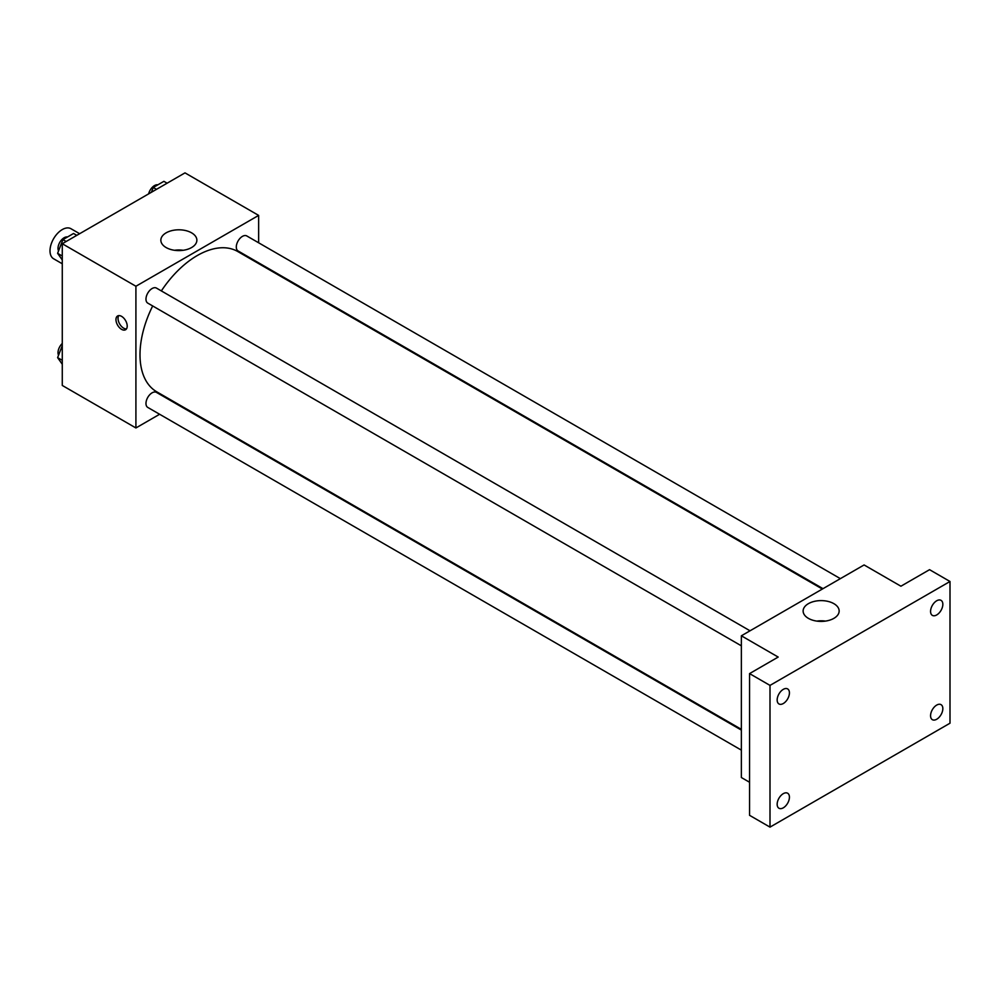 <?xml version="1.0" encoding="UTF-8"?>
<svg xmlns="http://www.w3.org/2000/svg" width="1000" height="1000" viewBox="0 0 1000 1000"><rect width="100%" height="100%" fill="white"/><g stroke="black" fill="none" stroke-linecap="round" stroke-linejoin="round"><path stroke-width="1.5" d="M79.625 233.713L70.95 228.713A17.363 10.025 120 0 0 57.575 233.363A17.363 10.025 120 0 0 50 250.825A17.363 10.025 120 0 0 53.6 258.762L62.275 263.775M159.625 414.263L135.912 427.962L62.275 385.45L62.275 243.738L185 172.875L258.637 215.4L258.637 242.787M177.638 403.875L176.988 404.25M152.675 305.95A81 46.762 120 0 0 140 354.75A81 46.762 120 0 0 156.775 391.825L741.363 729.338M822.362 589.05L237.775 251.537A81 46.762 120 0 0 161.35 290.912M258.637 262.825L258.637 263.587M135.912 427.962L135.912 286.25L258.637 215.4M840.375 578.65L246.775 235.938A8.675 5.012 120 0 0 240.087 238.263A8.675 5.012 120 0 0 236.3 247A8.675 5.012 120 0 0 238.1 250.975L823.012 588.663M741.363 730.088L156.45 392.388A8.675 5.012 120 0 0 149.762 394.712A8.675 5.012 120 0 0 145.975 403.45A8.675 5.012 120 0 0 147.775 407.425L741.363 750.125M741.363 645.825L147.775 303.125A8.675 5.012 -60 0 1 147.775 293.1A8.675 5.012 -60 0 1 156.45 288.087L750.037 630.8M135.912 286.25L62.275 243.738M166.125 247.55A18.012 10.4 180 0 1 160.85 240.2A18.012 10.4 180 0 1 178.863 229.8A18.012 10.4 180 0 1 196.875 240.2A18.012 10.4 180 0 1 185.763 249.8A18.012 10.4 180 0 1 166.125 247.55M127.212 326.112A7.95 4.588 60 0 1 125.562 329.75A7.95 4.588 60 0 1 117.613 325.15A7.95 4.588 60 0 1 117.613 315.975A7.95 4.588 60 0 1 123.737 318.1A7.95 4.588 60 0 1 127.212 326.112M126.463 328.913A7.95 4.588 60 0 1 119.675 323.963A7.95 4.588 60 0 1 118.775 315.613M174.5 250.287A18.012 10.4 180 0 1 183.225 250.287M749.55 782.25L741.363 777.525L741.363 635.8L864.087 564.95L900.913 586.213L929.55 569.675L950 581.487L950 723.2L770 827.125L749.55 815.312L749.55 673.6L778.188 657.062L741.363 635.8M770 827.125L770 685.4L749.55 673.6M770 685.4L950 581.487M808.4 618.362A18.012 10.4 180 0 1 803.125 611.013A18.012 10.4 180 0 1 821.137 600.612A18.012 10.4 180 0 1 839.15 611.013A18.012 10.4 180 0 1 828.025 620.612A18.012 10.4 180 0 1 808.4 618.362M816.775 621.1A18.012 10.4 180 0 1 825.5 621.1M936.7 614.95A8.675 5.012 -60 0 1 932.362 615.375A8.675 5.012 -60 0 1 931.038 608.425A8.675 5.012 -60 0 1 936.7 600.775A8.675 5.012 -60 0 1 941.038 600.35A8.675 5.012 -60 0 1 942.375 607.3A8.675 5.012 -60 0 1 936.7 614.95M783.3 703.525A8.675 5.012 -60 0 1 778.962 703.95A8.675 5.012 -60 0 1 777.625 697A8.675 5.012 -60 0 1 783.3 689.35A8.675 5.012 -60 0 1 787.638 688.925A8.675 5.012 -60 0 1 788.962 695.875A8.675 5.012 -60 0 1 783.3 703.525M783.3 807.825A8.675 5.012 -60 0 1 778.962 808.25A8.675 5.012 -60 0 1 777.625 801.3A8.675 5.012 -60 0 1 783.3 793.65A8.675 5.012 -60 0 1 787.638 793.225A8.675 5.012 -60 0 1 788.962 800.175A8.675 5.012 -60 0 1 783.3 807.825M936.7 719.25A8.675 5.012 -60 0 1 932.362 719.688A8.675 5.012 -60 0 1 931.038 712.725A8.675 5.012 -60 0 1 936.7 705.088A8.675 5.012 -60 0 1 941.038 704.65A8.675 5.012 -60 0 1 942.375 711.6A8.675 5.012 -60 0 1 936.7 719.25M62.275 259.95L57.613 253.325L62.925 239.625L73.562 233.487L76.787 235.35M62.275 256.012L57.613 253.325M66.162 241.488L62.925 239.625M67.55 236.962A8.675 5.012 120 0 0 61.25 240.25A8.675 5.012 120 0 0 58.012 248.363A8.675 5.012 120 0 0 58.55 250.938M151.387 192.288L153.262 187.475L163.888 181.337L167.113 183.2M156.488 189.338L153.262 187.475M157.875 184.812A8.675 5.012 120 0 0 148.637 193.875M62.275 364.25L57.613 357.625L62.275 345.625M62.275 360.312L57.613 357.625M62.275 343.462A8.675 5.012 120 0 0 58.012 352.663A8.675 5.012 120 0 0 58.55 355.238"/></g></svg>
